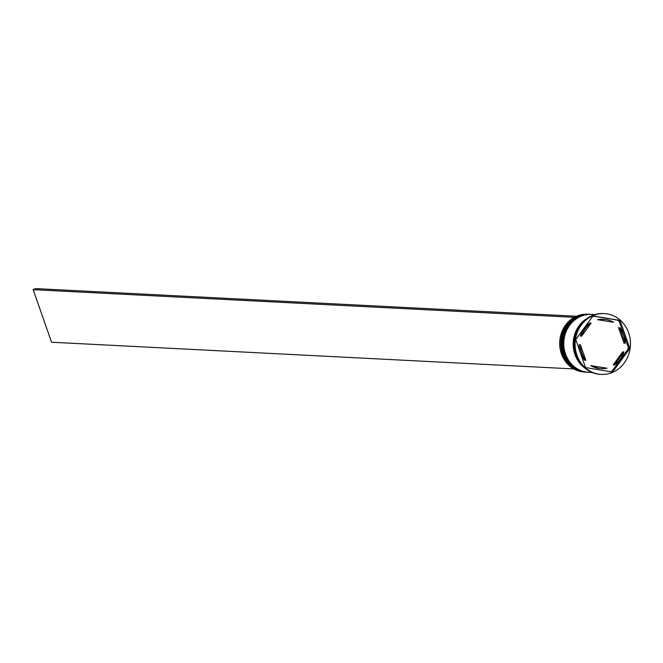 <?xml version="1.0" encoding="UTF-8"?>
<svg xmlns="http://www.w3.org/2000/svg" width="663" height="663" viewBox="0 0 663 663"><rect width="100%" height="100%" fill="white"/><g stroke="black" fill="none" stroke-linecap="round" stroke-linejoin="round"><path stroke-width="0.99" d="M588.603 314.245L587.517 314.196A28.99 26.354 92.9 0 0 561.42 353.785A28.99 26.354 92.9 0 0 584.559 372.092L585.644 372.15A28.99 26.354 -87.1 0 1 562.506 353.843A28.99 26.354 -87.1 0 1 588.603 314.245A28.99 26.354 -87.1 0 1 588.959 314.27M587.808 372.258A28.99 26.354 -87.1 0 1 587.451 372.241A28.99 26.354 -87.1 0 1 564.312 353.934A28.99 26.354 -87.1 0 1 590.41 314.345A28.99 26.354 -87.1 0 1 590.766 314.361M617.8 320.188L619.068 320.37L619.209 321.422A29.57 26.885 -87.1 0 0 617.8 320.188L592.888 316.11M603.918 313.582A30.44 27.672 92.9 0 0 603.496 313.558A30.44 27.672 92.9 0 0 576.097 355.128A30.44 27.672 92.9 0 0 600.388 374.355A30.44 27.672 92.9 0 0 600.811 374.371M590.111 314.328A28.99 26.354 92.9 0 0 589.805 314.312A28.99 26.354 92.9 0 0 563.707 353.901A28.99 26.354 92.9 0 0 586.846 372.216A28.99 26.354 92.9 0 0 587.153 372.225M595.001 314.577L591.611 314.403A28.99 26.354 92.9 0 0 565.514 353.992A28.99 26.354 92.9 0 0 588.653 372.308L592.034 372.482M587.277 318.306A28.99 26.354 92.9 0 0 574.92 354.473A28.99 26.354 92.9 0 0 584.741 367.982M582.437 322.574A28.99 26.354 92.9 0 0 575.517 354.506A28.99 26.354 92.9 0 0 580.357 363.241M628.64 332.826A30.44 27.672 92.9 0 0 604.341 313.599A30.44 27.672 92.9 0 0 576.943 355.177A30.44 27.672 92.9 0 0 601.233 374.396A30.44 27.672 92.9 0 0 628.64 332.826M581.865 353.048A24.639 22.401 92.9 0 0 585.81 360.258L584.6 360.191A24.639 22.401 92.9 0 1 580.664 352.981A24.639 22.401 92.9 0 1 579.18 344.71L580.382 344.768A24.639 22.401 92.9 0 0 581.865 353.048M613.573 322.293A24.639 22.401 92.9 0 0 604.051 319.392A24.639 22.401 92.9 0 0 598.614 319.839L613.573 322.293L598.614 319.839M604.051 319.392L602.841 319.334A24.639 22.401 92.9 0 0 597.413 319.781M625.192 343.235A24.639 22.401 92.9 0 0 619.772 327.746L618.562 327.688L623.991 343.169L625.192 343.235L619.772 327.746M614.41 364.94A24.639 22.401 92.9 0 0 623.941 351.904L622.739 351.846L613.2 364.882L614.41 364.94L623.941 351.904M592.001 365.711A24.639 22.401 92.9 0 0 601.532 368.611A24.639 22.401 92.9 0 0 606.96 368.164L590.799 365.644A24.639 22.401 92.9 0 0 600.33 368.545L601.532 368.611M580.382 344.768L585.81 360.258M620.038 320.42L592.979 315.986L575.733 339.572L585.537 367.584L612.604 372.018L629.85 348.431L620.038 320.42L619.068 320.37M628.267 347.304L628.88 348.382L627.985 349.268A29.57 26.885 -87.1 0 0 628.267 347.304L619.209 321.422M610.606 371.694A29.57 26.885 -87.1 0 0 612.057 371.056L611.626 371.968M628.88 348.382L629.85 348.431M612.057 371.056L627.985 349.268M589.962 322.997A24.639 22.401 92.9 0 0 580.432 336.033L581.633 336.1A24.639 22.401 92.9 0 1 591.172 323.063L589.962 322.997M591.172 323.063L581.633 336.1M576.462 316.243L35.611 288.604L33.15 289.665L574.291 317.328M573.768 368.926L51.557 342.232L33.15 289.665M589.382 314.287A28.99 26.354 92.9 0 0 589.324 314.287A28.99 26.354 92.9 0 0 563.227 353.876A28.99 26.354 92.9 0 0 586.365 372.192A28.99 26.354 92.9 0 0 586.423 372.192M563.351 353.885A28.99 26.354 -87.1 0 1 589.448 314.295A28.99 26.354 -87.1 0 1 589.622 314.303L589.324 314.287C570.926 312.505 555.843 335.387 563.144 353.843C567.545 364.981 575.285 371.098 586.365 372.192L586.49 372.192A28.99 26.354 -87.1 0 1 563.351 353.885M591.197 314.378A28.99 26.354 92.9 0 0 591.131 314.378A28.99 26.354 92.9 0 0 565.033 353.967A28.99 26.354 92.9 0 0 588.172 372.283A28.99 26.354 92.9 0 0 588.23 372.283M565.158 353.976A28.99 26.354 -87.1 0 1 591.255 314.386A28.99 26.354 -87.1 0 1 591.437 314.395L591.131 314.378C572.741 312.596 557.649 335.478 564.951 353.943C569.36 365.073 577.092 371.189 588.172 372.283L588.296 372.291A28.99 26.354 -87.1 0 1 565.158 353.976M583.365 366.714A28.84 26.23 -87.1 0 1 575.045 354.423A28.84 26.23 -87.1 0 1 585.785 319.425M589.805 314.312L590.41 314.345M603.496 313.558L604.341 313.599M600.388 374.355L601.233 374.396M586.846 372.216L587.451 372.241"/></g></svg>
